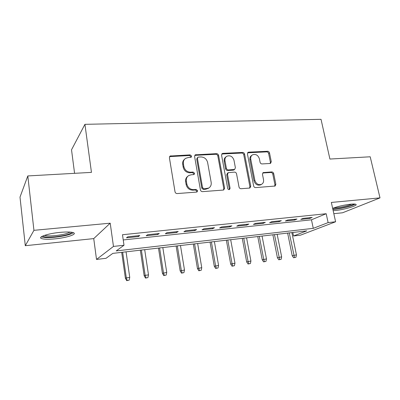 <?xml version="1.0" encoding="UTF-8"?>
<svg xmlns="http://www.w3.org/2000/svg" width="400" height="400" viewBox="0 0 400 400"><rect width="100%" height="100%" fill="white"/><g stroke="black" fill="none" stroke-linecap="round" stroke-linejoin="round"><path stroke-width="0.6" d="M191.62 156.11L190.15 154.885L170.105 156.04L169.4 157.735L175.02 191.785C175.325 192.935 176.05 193.53 177.19 193.56L196.58 192.09L197.04 191.955L197.61 190.675L196.125 189.45L193.65 189.635C190.08 189.525 187.805 187.65 186.825 184.015L186.345 181.185C186.025 178.67 186.845 176.775 188.8 175.505L191.1 174.815L194.065 174.515L194.595 173.285L193.12 172.06L190.655 172.21C187.095 172.055 184.835 170.18 183.865 166.585L183.39 163.79C183.08 161.395 183.845 159.575 185.675 158.325L188.135 157.575L191.125 157.295L191.62 156.11M190.855 157.415L190.92 156.74L189.455 155.515L169.575 156.61M196.74 192.065L196.885 191.205L195.405 189.985L192.935 190.165L193.65 189.635M193.78 174.63L193.885 173.865L192.41 172.64L189.95 172.79L190.655 172.21M333.155 210.66L335.475 210.49C344.215 209.705 358.38 205.51 355.91 204.35C355.25 203.99 353.54 203.935 350.785 204.19C344.01 204.99 337.96 206.365 332.635 208.31M60.155 232.365C48.2 233.44 37.365 237.085 41.45 238.525C43.875 239.37 48.455 239.475 55.19 238.84C66.69 237.75 77.415 234.26 73.545 232.735C71.335 231.89 66.87 231.77 60.155 232.365M270.05 163.475L270.595 163.325L271.275 161.65L269.515 152.925C269.21 151.885 268.57 151.335 267.595 151.275L248.72 152.155L248.105 152.33L247.435 153.985L253.63 185.935C253.94 187.02 254.605 187.575 255.615 187.61L275.11 186.035L275.85 184.285L273.685 173.575C273.375 172.525 272.735 171.975 271.755 171.93L263.175 172.59L262.46 174.31L263.52 179.66C263.845 181.82 263.18 183.385 261.525 184.35C258.335 185.255 256.11 183.895 254.85 180.265L250.765 159.27C250.46 157.25 251.06 155.765 252.565 154.815C255.795 153.8 258.07 155.135 259.395 158.815L260.08 162.27C260.385 163.325 261.035 163.88 262.025 163.93L270.05 163.475M328.12 222.605L335.61 221.77L300.535 235.15L293.54 235.98L306.75 230.87L112.82 253.375L106.025 258.305L96.515 259.435L113.47 246.43L124 245.26L116.21 250.915L313.275 228.345L328.12 222.605L326.185 213.725L122.485 234.73L124 245.26M27.81 175.94L33.935 230.33L25.295 245.705L20 197.11L27.81 175.94L91.455 172.38L84.93 124.33L321.03 119.32L329.91 159.045L370.2 156.79L380 197.88L331.345 202.445L335.61 221.77M25.295 245.705L93.735 238.605L110.21 223.18L33.935 230.33M110.21 223.18L113.47 246.43M218.595 155.37C218.29 154.285 217.61 153.715 216.555 153.655L195.3 154.835L194.6 156.525L200.42 189.895C200.725 191.025 201.43 191.605 202.53 191.635L223.205 190.07L223.795 189.9L224.59 188.095L218.595 155.37L217.83 155.985C217.53 154.905 216.855 154.335 215.8 154.275L194.785 155.365M222.935 153.355L242.6 152.44C243.615 152.5 244.275 153.06 244.58 154.12L250.755 186.15L249.985 187.93L249.45 188.075L241.05 188.715C240.01 188.68 239.335 188.12 239.025 187.025L236.54 173.815C236.23 172.73 235.56 172.165 234.52 172.12L228.25 172.65L227.515 174.39L230.08 188.245L229.53 189.505C228.64 189.77 228.03 189.41 227.69 188.425L221.57 155.225L222.255 153.555L222.935 153.355L222.165 153.975L241.785 153.05L242.6 152.44M333.825 213.685L342.555 212.78L380 197.88M139.78 235.545L127.8 236.805L126.465 237.82L138.36 236.56L139.78 235.545M159.28 233.5L147.645 234.72L146.175 235.735L157.73 234.515L159.28 233.5M178.22 231.51L166.92 232.695L165.325 233.71L176.55 232.525L178.22 231.51M196.625 229.575L185.645 230.73L183.93 231.745L194.84 230.59L196.625 229.575M214.515 227.695L203.84 228.815L202.015 229.835L212.625 228.71L214.515 227.695M231.915 225.865L221.53 226.955L219.6 227.975L229.925 226.88L231.915 225.865M248.84 224.09L238.74 225.15L236.715 226.165L246.76 225.105L248.84 224.09M265.315 222.355L255.485 223.39L253.365 224.405L263.145 223.37L265.315 222.355M281.355 220.67L271.785 221.675L269.575 222.69L279.1 221.685L281.355 220.67M296.975 219.03L287.655 220.01L285.365 221.02L294.645 220.04L296.975 219.03M123.235 239.95L311.465 219.805L326.185 213.725M300.75 219.395L309.79 218.44L312.195 217.43L303.11 218.385L300.75 219.395M84.93 124.33L71.52 149.8L74.575 173.325M292.825 232.485L293.54 235.98M93.735 238.605L96.515 259.435M311.465 219.805L313.275 228.345M138.36 236.56L138.235 235.71M157.73 234.515L157.6 233.675M176.55 232.525L176.415 231.695M194.84 230.59L194.7 229.775M212.625 228.71L212.485 227.91M229.925 226.88L229.78 226.09M246.76 225.105L246.61 224.32M263.145 223.37L262.995 222.6M279.1 221.685L278.95 220.925M294.645 220.04L294.49 219.29M309.79 218.44L309.635 217.7M184.63 159.195C183.05 160.475 182.41 162.21 182.71 164.4L183.39 163.79M189.95 172.79C186.405 172.64 184.15 170.77 183.185 167.185L182.71 164.4M187.805 176.27C186.06 177.57 185.34 179.395 185.65 181.745L186.345 181.185M192.935 190.165C189.375 190.06 187.105 188.195 186.13 184.565L185.65 181.745M223.49 190.02L223.8 188.62L217.83 155.985M198.44 157.075L197.92 157.23L197.43 158.415L202.55 187.65L204.025 188.87L208.63 188.09C210.665 186.84 211.51 184.92 211.165 182.33L207.62 162.5C206.655 158.99 204.445 157.14 200.99 156.95L198.44 157.075M197.655 157.46L196.715 159.035L197.43 158.415M208.735 188.03L205.845 189.21L203.285 189.4L201.815 188.185L196.715 159.035M249.61 188.055L249.905 186.67L243.755 154.725C243.455 153.67 242.795 153.11 241.785 153.05M227.98 172.845L227.46 173.215L226.725 174.95L229.28 188.77L230.08 188.245M229.15 189.615L229.28 188.77M233.98 160.24C232.615 156.43 230.23 155.085 226.835 156.21C225.315 157.195 224.695 158.7 224.98 160.715L226.375 168.235C226.68 169.325 227.355 169.89 228.405 169.94L234.665 169.425L235.385 167.705L233.98 160.24M226.04 156.825C224.53 157.815 223.92 159.31 224.205 161.315L224.98 160.715M234.12 169.81L233.245 170.17L227.615 170.51C226.57 170.465 225.895 169.9 225.59 168.81L224.205 161.315M222.165 153.975L221.76 154.05M251.92 155.275L251.73 155.415C250.225 156.365 249.625 157.845 249.925 159.86L250.765 159.27M261.105 184.6L260.655 184.87C257.47 185.775 255.25 184.42 253.995 180.8L249.925 159.86M274.675 186.165L274.945 184.8L272.795 174.12C272.485 173.07 271.845 172.52 270.865 172.48L262.7 173.01M270.19 163.46L270.395 162.225L268.64 153.52C268.335 152.485 267.695 151.935 266.725 151.875L247.62 152.805M126.735 280.68L129.145 280.16L126.735 280.68L125.41 278.35L126.315 277.875L129.745 277.41L126.055 251.835M127.24 280.42L126.315 277.875L122.645 252.235M125.41 278.35L121.695 252.345M129.745 277.41L129.145 280.16M71.845 232.28C70.35 234.165 64.84 235.675 55.315 236.815C48.135 237.455 43.965 237.185 42.815 236.01M44.51 235.36C46.52 236.01 50.13 236.095 55.35 235.61C62.545 234.805 67.46 233.625 70.09 232.08M41.305 236.835L41.365 236.865C43.775 237.725 48.325 237.845 55.015 237.22C64.26 236.16 70.41 234.655 73.47 232.7M332.87 209.365C338.895 209.26 352.34 206.11 355.1 204.115M353.91 204.03C352.65 205.86 337.285 209.4 332.775 208.93M333.615 207.94C337.445 208.175 348.325 205.885 351.78 204.105M145.505 278.1L147.91 277.585L145.505 278.1L144.17 275.805L145.16 275.325L148.5 274.875L144.695 249.675M146.06 277.84L145.16 275.325L141.38 250.06M144.17 275.805L140.34 250.18M148.5 274.875L147.91 277.585M163.76 275.59L166.165 275.08L163.76 275.59L162.415 273.33L166.74 272.405L162.825 247.57M164.36 275.325L163.49 272.845L159.6 247.945M162.415 273.33L158.48 248.075M166.74 272.405L166.165 275.08M181.525 273.15L183.92 272.64L181.525 273.15L180.17 270.925L184.485 270.005L180.47 245.525M182.17 272.88L181.325 270.43L177.33 245.885M180.17 270.925L176.13 246.025M184.485 270.005L183.92 272.64M198.815 270.775L201.205 270.27L198.815 270.775L197.455 268.58L201.755 267.67L197.65 243.53M199.5 270.505L198.68 268.085L194.595 243.885M197.455 268.58L193.32 244.03M201.755 267.67L201.205 270.27M215.65 268.46L218.035 267.96L215.65 268.46L214.285 266.3L218.575 265.395L214.385 241.59M216.375 268.185L215.58 265.8L211.405 241.935M214.285 266.3L210.06 242.09M218.575 265.395L218.035 267.96M232.05 266.205L234.43 265.71L232.05 266.205L230.68 264.08L234.955 263.175L230.685 239.695M232.81 265.93L232.04 263.57L227.78 240.035M230.68 264.08L226.37 240.195M234.955 263.175L234.43 265.71M248.03 264.01L250.4 263.515L248.03 264.01L246.655 261.915L250.92 261.015L246.57 237.855M248.82 263.735L248.075 261.4L243.74 238.18M246.655 261.915L242.265 238.355M250.92 261.015L250.4 263.515M263.605 261.87L265.97 261.38L263.605 261.87L262.225 259.8L266.475 258.91L262.055 236.055M264.43 261.59L263.705 259.285L259.295 236.375M262.225 259.8L257.765 236.555M266.475 258.91L265.97 261.38M278.79 259.785L281.145 259.295L278.79 259.785L277.41 257.745L281.645 256.86L277.16 234.305M279.645 259.5L274.47 234.615M277.41 257.745L272.88 234.8M281.645 256.86L281.145 259.295M293.6 257.75L295.95 257.265L293.6 257.75L292.22 255.735L296.44 254.86L291.89 232.595M294.485 257.465L289.265 232.9M292.22 255.735L287.63 233.09M296.44 254.86L295.95 257.265M189.455 155.515L190.15 154.885M195.405 189.985L196.125 189.45M192.41 172.64L193.12 172.06M183.185 167.185L183.865 166.585M186.13 184.565L186.825 184.015M170.285 156.42L170.93 155.785M223.8 188.62L224.59 188.095M195.34 155.24L196.05 154.61M215.8 154.275L216.555 153.655M201.815 188.185L202.55 187.65M203.285 189.4L204.025 188.87M205.845 189.21L206.595 188.68M243.755 154.725L244.58 154.12M249.905 186.67L250.755 186.15M226.725 174.95L227.515 174.39M225.59 168.81L226.375 168.235M227.615 170.51L228.405 169.94M233.245 170.17L234.05 169.6M253.995 180.8L254.85 180.265M262.845 172.995L263.715 172.445M270.865 172.48L271.755 171.93M272.795 174.12L273.685 173.575M274.945 184.8L275.85 184.285M247.895 152.765L248.72 152.155M266.725 151.875L267.595 151.275M268.64 153.52L269.515 152.925M270.395 162.225L271.275 161.65M169.645 156.495L170.105 156.04M194.91 155.18L195.3 154.835M207.875 188.62L208.63 188.09M233.86 169.995L234.665 169.425M221.94 153.81L222.255 153.555M260.655 184.87L261.525 184.35M247.85 152.515L248.105 152.33"/></g></svg>
